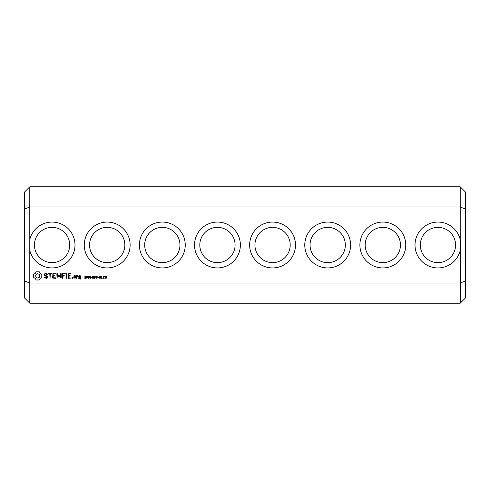 <?xml version="1.0" encoding="UTF-8"?>
<svg xmlns="http://www.w3.org/2000/svg" width="490" height="490" viewBox="0 0 490 490"><rect width="100%" height="100%" fill="white"/><g stroke="black" fill="none" stroke-linecap="round" stroke-linejoin="round"><path stroke-width="0.73" d="M460.208 303.212L465.5 297.92L465.5 280.978L460.208 283L29.792 283L29.792 303.212L460.208 303.212L460.545 245L460.208 239.494A22.932 22.932 0 0 0 424.916 226.129A22.932 22.932 0 0 0 424.916 263.871A22.932 22.932 0 0 0 460.208 250.506M29.792 303.212L24.5 297.92L24.5 280.978L29.792 283L29.792 250.433A22.932 22.932 0 0 0 75.001 245A22.932 22.932 0 0 0 29.792 239.567L29.792 207.001L460.208 207.001L465.5 209.022L465.5 280.978M460.208 239.494L460.208 186.788L29.792 186.788L29.792 207.001L24.5 209.022L24.5 280.978M405.751 245A22.932 22.932 0 0 0 371.353 225.143A22.932 22.932 0 0 0 371.353 264.857A22.932 22.932 0 0 0 405.751 245M350.626 245A22.932 22.932 0 0 0 316.228 225.143A22.932 22.932 0 0 0 316.228 264.857A22.932 22.932 0 0 0 350.626 245M295.501 245A22.932 22.932 0 0 0 261.103 225.143A22.932 22.932 0 0 0 261.103 264.857A22.932 22.932 0 0 0 295.501 245M106.404 277.389L106.293 278.197L105.154 278.197L105.203 276.244L106.257 276.238L106.404 277.389M104.56 278.087L103.059 278.338L104.162 276.703L103.114 276.219L104.272 276.244L104.468 276.691L103.372 278.087L104.56 278.087M102.496 278.112L101.301 278.338L101.761 278.112L101.761 276.636L101.301 276.434L101.816 276.121L102.049 278.112L102.496 278.112M100.499 276.366L100.499 278.106L99.917 278.381L99.335 278.1L99.335 276.36L100.499 276.366M98.723 277.236L97.792 277.499L98.723 277.236M97.786 276.121L96.996 276.385L96.695 278.338L96.695 276.385L95.905 276.121L97.786 276.121M95.82 276.121L94.699 276.385L94.699 277.015L95.666 277.273L94.699 277.273L94.405 278.338L94.405 276.121L95.82 276.121M93.811 277.334L93.706 278.179L92.224 278.21L92.224 277.836L93.051 278.13L93.627 277.75L92.383 277.113L92.475 276.256L93.847 276.231L93.847 276.581L93.069 276.336L92.549 276.685L93.811 277.334M91.832 277.236L90.901 277.499L91.832 277.236M90.381 276.121L90.381 278.338L88.966 276.36L88.69 278.338L88.69 276.121L89.149 276.121L90.105 277.934L90.381 276.121M88.237 276.476L88.108 277.285L87.153 277.512L86.859 278.338L86.859 276.121L88.237 276.476M86.258 277.334L85.879 278.332L84.678 278.21L84.678 277.836L85.499 278.13L86.075 277.75L84.831 277.113L84.923 276.256L86.295 276.231L86.295 276.581L85.517 276.336L84.997 276.685L86.258 277.334M78.988 275.631L78.725 277.224L80.299 277.487L80.299 278.534L79.258 278.534L78.988 278.057L78.725 278.798L80.568 279.061L80.832 275.888L78.988 275.631M76.618 275.631L76.618 278.32L76.887 276.973L77.745 276.213L78.063 276.574L78.461 276.219L77.585 275.631L76.887 276.256L76.618 275.631M75.864 278.057L75.864 275.888L74.021 275.631L73.757 278.057L75.864 278.057M72.496 277.42L72.949 277.867L72.496 278.32L72.042 277.867L72.496 277.42M71.001 273.481L68.061 273.751L68.324 278.32L71.283 278.057L68.594 277.793L68.594 276.17L70.744 275.901L68.594 275.631L68.594 274.02L71.001 274.02L71.001 273.481M66.634 273.481L66.634 278.32L66.634 273.481M65.243 273.481L62.304 273.751L62.573 278.32L62.836 276.17L64.986 275.901L62.836 275.637L62.836 274.02L65.243 274.02L65.243 273.481M60.693 273.616L59.008 276.452L57.336 273.622L56.828 273.751L57.097 278.32L57.367 274.737L59.008 277.248L60.656 274.731L60.656 278.038L61.195 278.038L61.201 273.745L60.693 273.616M52.902 273.481L52.638 278.063L55.578 278.32L55.578 277.793L53.177 277.793L53.177 276.17L55.327 275.901L53.177 275.631L53.177 274.02L55.86 273.751L52.902 273.481M48.443 274.02L49.784 274.02L50.053 278.32L50.317 274.02L51.922 273.751L48.443 273.481L48.443 274.02M44.143 274.149L44.143 275.558L47.181 276.63L47.181 277.371L46.446 277.793L44.651 277.291L44.382 277.757L46.605 278.32L47.72 277.677L47.72 276.256L44.682 275.178L44.682 274.449L45.411 274.026L47.212 274.523L47.481 274.063L46.483 273.481L45.276 273.481L44.143 274.149M36.15 271.809L35.231 273.426L33.614 274.339L33.614 277.456L35.231 278.375L36.15 279.986L39.261 279.986L40.18 278.375L41.791 277.456L41.791 274.339L40.18 273.426L39.261 271.809L36.15 271.809M240.376 245A22.932 22.932 0 0 0 205.978 225.143A22.932 22.932 0 0 0 205.978 264.857A22.932 22.932 0 0 0 240.376 245M185.251 245A22.932 22.932 0 0 0 150.853 225.143A22.932 22.932 0 0 0 150.853 264.857A22.932 22.932 0 0 0 185.251 245M130.126 245A22.932 22.932 0 0 0 95.728 225.143A22.932 22.932 0 0 0 95.728 264.857A22.932 22.932 0 0 0 130.126 245M29.792 250.433L29.792 239.567M69.709 245A17.64 17.64 0 0 0 43.249 229.724A17.64 17.64 0 0 0 43.249 260.276A17.64 17.64 0 0 0 69.709 245M455.584 245A17.64 17.64 0 0 0 429.124 229.724A17.64 17.64 0 0 0 429.124 260.276A17.64 17.64 0 0 0 455.584 245M400.459 245A17.64 17.64 0 0 0 373.999 229.724A17.64 17.64 0 0 0 373.999 260.276A17.64 17.64 0 0 0 400.459 245M345.334 245A17.64 17.64 0 0 0 318.874 229.724A17.64 17.64 0 0 0 318.874 260.276A17.64 17.64 0 0 0 345.334 245M290.209 245A17.64 17.64 0 0 0 263.749 229.724A17.64 17.64 0 0 0 263.749 260.276A17.64 17.64 0 0 0 290.209 245M235.084 245A17.64 17.64 0 0 0 208.624 229.724A17.64 17.64 0 0 0 208.624 260.276A17.64 17.64 0 0 0 235.084 245M179.959 245A17.64 17.64 0 0 0 153.499 229.724A17.64 17.64 0 0 0 153.499 260.276A17.64 17.64 0 0 0 179.959 245M124.834 245A17.64 17.64 0 0 0 98.374 229.724A17.64 17.64 0 0 0 98.374 260.276A17.64 17.64 0 0 0 124.834 245M29.792 186.788L24.5 192.08L24.5 209.022M460.208 186.788L465.5 192.08L465.5 209.022M106.208 277.744L105.534 277.224L105.24 277.701L105.73 278.155L106.208 277.744M106.165 276.642L105.724 276.293L105.301 276.623L105.901 277.089L106.165 276.642M100.291 277.904L100.291 276.556L99.684 276.385L99.537 277.897L100.291 277.904M87.998 276.801L87.153 276.378L87.153 277.26L87.998 276.801M79.258 276.158L80.299 276.158L80.299 276.948L79.258 276.948L79.258 276.158M74.29 276.158L75.331 276.158L75.331 277.793L74.29 277.793L74.29 276.158M37.706 273.739L39.231 274.369L39.868 275.901L39.231 277.426L37.706 278.063L36.174 277.426L35.543 275.901L36.174 274.369L37.706 273.739"/></g></svg>

